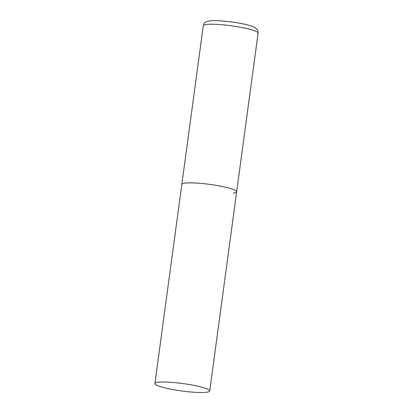 <?xml version="1.0" encoding="UTF-8"?>
<svg xmlns="http://www.w3.org/2000/svg" width="413" height="413" viewBox="0 0 413 413"><rect width="100%" height="100%" fill="white"/><g stroke="black" fill="none" stroke-linecap="round" stroke-linejoin="round"><path stroke-width="0.62" d="M154.901 383.553A27.661 3.748 -172.3 0 0 169.01 388.798A27.661 3.748 -172.3 0 0 209.727 390.966A27.661 3.748 -172.3 0 0 195.617 385.716A27.661 3.748 -172.3 0 0 154.901 383.553L203.273 25.776A27.661 3.748 7.7 0 1 206.717 24.465A27.661 3.748 7.7 0 1 237.8 26.773A27.661 3.748 7.7 0 1 258.099 33.185L236.654 191.797A27.661 3.748 -172.3 0 0 222.545 186.552A27.661 3.748 -172.3 0 0 181.828 184.384A27.661 3.748 7.7 0 1 185.272 183.078A27.661 3.748 7.7 0 1 216.355 185.385A27.661 3.748 7.7 0 1 236.654 191.797A27.661 3.748 7.7 0 1 233.216 193.103M203.273 25.776C203.924 23.768 204.559 22.679 205.178 22.509C205.018 22.452 207.166 21.115 210.041 20.872C215.168 19.819 237.898 22.028 248.698 25.281C255.74 27.325 256.122 28.528 256.922 29.261C257.666 29.829 258.058 31.135 258.099 33.185M236.654 191.797L209.727 390.966"/></g></svg>
